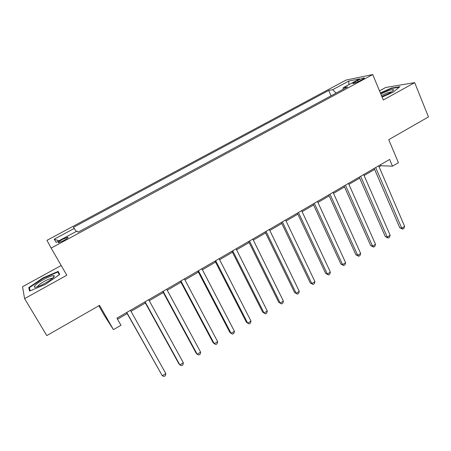 <?xml version="1.0" encoding="UTF-8"?>
<svg xmlns="http://www.w3.org/2000/svg" width="451" height="451" viewBox="0 0 451 451"><rect width="100%" height="100%" fill="white"/><g stroke="black" fill="none" stroke-linecap="round" stroke-linejoin="round"><path stroke-width="0.68" d="M63.58 240.648C67.357 238.5 68.732 237.356 67.706 237.22L62.627 239.334C58.85 241.482 57.469 242.627 58.483 242.779L63.58 240.648M98.831 305.778L104.576 315.835L113.443 329.653L120.958 325.25L116.939 318.164L389.636 159.434L392.488 166.171L398.413 162.698L388.739 139.68L428.45 116.927L414.689 82.634L385.712 87.471L379.517 90.871M61.201 265.509L22.55 286.718L24.596 298.624L46.808 335.583L99.57 305.355L113.443 329.653M346.086 80.069L46.96 240.321L51.143 248.089L372.723 74.545L346.086 80.069M357.632 80.458L354.943 81.907C353.043 82.956 352.411 83.508 353.043 83.559C354.48 83.334 356.64 82.482 359.515 81.005L362.238 79.539C364.109 78.497 364.735 77.95 364.115 77.899C362.666 78.13 360.501 78.981 357.632 80.458L358.156 81.693M336.102 93.081L332.675 89.698L328.717 90.437L73.4 227.338L76.281 231.453M332.675 89.698L348.741 81.073L359.695 78.852L343.2 87.731L343.093 89.309M74.392 228.347L54.165 239.205L56.116 242.311L77.036 231.042L78.13 232.158L347.518 86.925L343.2 87.731M372.723 74.545L383.316 100.004L414.689 82.634M24.596 298.624L66.821 275.24L51.143 248.089M379.082 166.814L380.903 165.754L392.488 166.171M117.531 319.201L127.182 313.58M131.016 311.342L145.369 302.982M149.264 300.716L163.296 292.536M167.242 290.241L180.964 282.241M184.955 279.919L198.378 272.1M202.42 269.743L215.539 262.099M219.626 259.714L232.462 252.239M236.595 249.831L249.144 242.52M253.321 240.084L265.6 232.93M269.811 230.478L281.819 223.482M286.075 221.001L297.818 214.157M302.114 211.66L313.597 204.963M317.927 202.443L329.168 195.897M333.531 193.355L344.525 186.951M348.922 184.386L359.672 178.122M364.104 175.54L374.623 169.413M380.481 164.762L380.903 165.754M328.717 90.437L331.051 95.804M348.905 84.658L348.741 81.073M54.165 239.205L58.923 240.8M382.093 97.066L393.052 92.235L399.924 86.699L391.282 88.108L380.373 92.934M29.54 291.087L45.286 284.418L59.679 274.456L58.179 271.417L43.02 277.884L28.785 287.591L29.54 291.087M391.44 88.497L391.282 88.108M29.777 289.26L28.785 287.591M43.24 278.256L43.02 277.884M374.195 168.42L399.772 227.766L401.74 228.138L375.677 167.558M404.615 226.368L403.87 228.443L402.72 229.147L401.74 228.138L404.615 226.368L378.66 165.821M402.72 229.147L399.772 227.766M359.238 177.13L385.334 236.651L387.246 237.074L360.648 176.307M390.16 235.275L389.433 237.35L388.272 238.066L387.246 237.074L390.16 235.275L363.669 174.548M388.272 238.066L385.334 236.651M344.079 185.953L370.711 245.66L372.56 246.128L345.415 185.175M375.514 244.307L374.809 246.376L373.631 247.103L372.56 246.128L375.514 244.307L348.482 183.394M373.631 247.103L370.711 245.66M328.711 194.894L355.89 254.781L357.682 255.3L329.974 194.161M360.67 253.456L359.988 255.525L358.793 256.258L357.682 255.3L360.67 253.456L333.08 192.357M358.793 256.258L355.89 254.781M313.135 203.965L340.871 264.032L342.597 264.596L314.319 203.271M345.629 262.73L344.97 264.793L343.758 265.538L342.597 264.596L345.629 262.73L317.47 201.439M343.758 265.538L340.871 264.032M381.879 96.553C388.841 93.735 392.736 91.502 393.565 89.873C393.283 89.354 391.615 89.602 388.559 90.623L380.796 93.949M391.536 91.863L388.091 92.607L381.45 95.527M380.509 93.261L391.18 88.543L399.265 87.229M43.64 279.473C35.759 283.724 31.113 288.612 36.717 286.949C38.938 286.306 41.689 285.083 44.965 283.29C51.386 279.575 54.464 277.061 54.199 275.741C52.857 275.206 49.339 276.446 43.64 279.473M52.451 278.329L51.95 278.267C50.388 278.419 47.924 279.406 44.559 281.221C40.314 283.645 37.946 285.477 37.45 286.723M30.127 290.839L29.428 287.676L43.223 278.261L57.914 271.992L59.256 274.744M59.442 274.62L57.914 271.992M297.35 213.154L325.65 273.402L327.313 274.022L298.449 212.511M330.386 272.122L329.749 274.185L328.52 274.941L327.313 274.022L330.386 272.122L301.64 210.656M328.52 274.941L325.65 273.402M281.339 222.473L310.226 282.901L311.821 283.572L282.36 221.881M314.939 281.649L314.324 283.707L313.079 284.474L311.821 283.572L314.939 281.649L285.596 219.992M313.079 284.474L310.226 282.901M265.103 231.921L294.593 292.524L296.115 293.251L266.039 231.374M299.272 291.307L298.686 293.359L297.423 294.137L296.115 293.251L299.272 291.307L269.32 229.469M297.423 294.137L294.593 292.524M248.642 241.505L278.741 302.283L280.195 303.066L249.493 241.009M283.397 301.093L282.833 303.14L281.554 303.929L280.195 303.066L283.397 301.093L252.819 239.069M281.554 303.929L278.741 302.283M231.949 251.218L262.674 312.177L264.055 313.017L232.71 250.779M267.296 311.015L266.761 313.062L265.464 313.862L264.055 313.017L267.296 311.015L236.082 248.817M215.02 261.078L246.381 322.211L247.684 323.108L215.685 260.689M250.976 321.078L250.463 323.119L249.149 323.931L247.684 323.108L250.976 321.078L219.107 258.694M197.842 271.074L229.863 332.381L231.087 333.34L198.412 270.741M234.424 331.282L233.939 333.317L232.609 334.14L231.087 333.34L234.424 331.282L201.885 268.723M180.417 281.215L213.109 342.698L214.253 343.718L180.89 280.945M217.636 341.627L217.185 343.662L215.832 344.496L214.253 343.718L217.636 341.627L184.414 278.893M162.738 291.504L196.117 353.156L197.177 354.244L163.11 291.29M200.61 352.124L200.188 354.148L198.818 354.993L197.177 354.244L200.61 352.124L166.684 289.209M144.799 301.95L178.884 363.771L179.859 364.915L145.064 301.792M183.343 362.767L182.948 364.791L181.556 365.648L179.859 364.915L183.343 362.767L148.695 299.684M126.596 312.543L162.287 375.751L126.754 312.453M165.821 373.569L165.461 375.582L164.046 376.455L162.287 375.751L165.821 373.569L130.44 310.311M355.365 82.899L354.943 81.907M67.971 237.688L67.706 237.22M364.25 78.22L364.115 77.899M392.635 91.074L393.565 89.873M52.141 278.588L51.95 278.267M52.806 278.019L54.199 275.741"/></g></svg>
